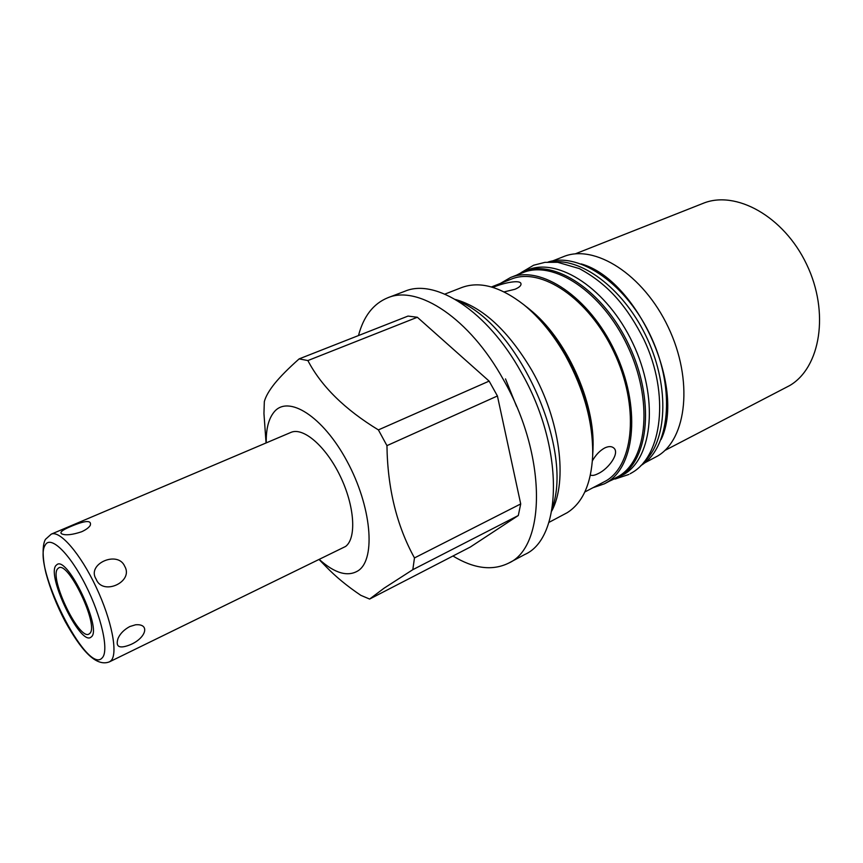<?xml version="1.0" encoding="UTF-8"?>
<svg xmlns="http://www.w3.org/2000/svg" width="863" height="863" viewBox="0 0 863 863"><rect width="100%" height="100%" fill="white"/><g stroke="black" fill="none" stroke-linecap="round" stroke-linejoin="round"><path stroke-width="1.29" d="M664.737 450.529L789.677 385.567C820.454 367.67 829.764 312.287 806.614 264.315C783.809 216.171 735.513 189.763 702.86 203.452L575.168 253.895M552.59 260.95L563.302 256.732C594.391 243.571 643.28 274.197 668.232 327.163C693.496 379.979 686.959 438.814 657.638 456.009L644.596 462.935M581.187 263.916C636.808 279.299 686.02 387.347 661.134 439.418M500.281 283.474L510.486 277.541L522.881 272.665C553.248 259.752 601.964 291.521 627.433 345.685C653.226 399.677 647.66 459.213 619.019 476.085L604.434 483.809L593.259 487.617M510.486 277.541C540.616 264.714 589.278 296.85 614.898 351.37C640.853 405.729 635.6 465.481 607.174 482.234L604.434 483.809M617.595 477.843L620.335 476.279C649.203 459.321 654.855 399.396 628.911 345.038C603.28 290.507 554.208 258.533 523.614 271.532L527.498 270C558.167 256.98 607.261 288.846 632.838 343.247C658.728 397.498 652.978 457.358 624.046 474.348L610.227 480.799M523.614 271.532L516.559 275.157M643.636 462.514C666.937 441.489 669.893 388.123 647.671 339.58C625.643 290.96 583.431 258.166 552.277 261.953M640.799 465.61C669.364 448.598 675.88 390.907 651.522 337.832C627.477 284.617 579.666 251.672 548.081 262.05M584.823 491.996L606.311 480.691C634.273 464.132 639.364 405.276 613.809 351.813C588.577 298.188 540.702 266.581 511.025 279.234L491.435 286.969M492.892 287.401L493.151 287.293C503.226 282.956 520.637 279.234 520.993 283.862C521.198 285.664 519.181 287.465 514.952 289.278L504.111 291.899M592.406 460.799C595.718 454.941 599.807 450.669 604.672 447.983C608.469 446.182 611.457 446.149 613.625 447.875C620.227 452.73 608.76 468.814 598.102 473.636C594.65 475.405 592.094 475.869 590.411 475.028M528.253 308.285L529.321 309.137C566.042 337.789 595.448 402.352 592.967 448.868L592.903 450.227M548.879 522.428L567.239 512.676C582.687 502.849 591.166 483.906 592.676 455.858C593.312 423.302 584.24 389.871 565.459 355.578C553.345 334.466 539.483 317.53 523.852 304.758C500.411 286.581 479.677 280.853 461.651 287.573L444.877 294.11M551.759 510.972C567.897 481.069 560.163 419.806 531.899 370.497C508.534 331.036 483.032 307.347 455.416 299.461M452.956 556.009C473.755 568.674 492.288 571.069 508.544 563.172L524.736 554.521C562.816 538.016 564.38 446.915 521.058 372.018C487.444 311.09 435.459 277.962 404.823 291.273L387.67 297.811C373.28 303.754 363.56 316.343 358.49 335.556M508.544 563.172C546.15 546.959 547.023 455.437 503.485 379.806C469.666 318.296 417.886 284.639 387.67 297.811M497.422 395.977L386.948 445.642C387.563 488.339 396.743 525.761 414.477 557.93L412.816 569.677L384.143 588.145L369.623 599.062L470.324 547.034L518.296 515.524L520.713 503.938L497.422 395.977L489.138 381.112L417.347 317.26L408.037 316.074L299.137 358.889L307.875 360.561L417.347 317.26M414.477 557.93L520.713 503.938M266.063 442.956L263.949 413.485L264.326 401.651C265.631 396.592 269.073 390.583 274.628 383.604C280.324 376.581 288.501 368.339 299.137 358.889M386.948 445.642L378.393 429.903L489.138 381.112M412.816 569.677L518.296 515.524M369.623 599.062L360.82 595.33C347.271 586.204 335.707 576.678 326.138 566.754L319.213 559.645M266.246 442.881C265.977 429.116 268.555 418.879 273.97 412.169C287.94 394.402 322.805 416.02 347.023 461.22C371.468 506.225 376.041 558.588 358.501 570.508C348.091 577.185 335.049 573.539 319.396 559.558M307.875 360.561C321.349 386.354 344.855 409.461 378.393 429.903M109.439 661.856L345.642 546.43C356.732 538.016 354.661 505.901 340.227 476.128C325.923 446.279 303.193 426.797 290.842 432.439L51.262 534.143C59.849 530.033 80.388 553.658 96.052 586.959C111.812 620.195 118.285 653.863 110.96 660.745L109.439 661.856C95.318 667.369 80.313 648.577 65.146 621.436C56.645 605.146 50.27 589.127 46.019 573.356C42.05 557.228 42.46 544.035 45.491 539.31L51.262 534.143M129.784 626.549C124.056 629.666 120.151 633.615 118.069 638.383C115.2 647.131 119.472 649.159 130.906 644.478C146.268 637.649 150.194 623.485 135.567 624.79L129.784 626.549M124.693 566.247C117.832 550.098 86.3 563.971 96.127 579.127C102.632 596.268 134.045 581.867 124.693 566.247M71.003 526.398C62.136 530.055 59.126 532.579 61.974 533.981C65.912 535.545 72.47 534.801 81.618 531.759C86.02 529.742 88.9 527.617 90.27 525.373C91.802 519.968 85.383 520.313 71.003 526.398M89.86 633.345C99.126 625.513 68.49 561.112 58.749 567.854L57.443 568.997C49.374 578.825 79.083 640.389 88.911 634.089L89.86 633.345M525.243 305.901C564.726 334.887 596.775 405.254 592.73 454.067M91.554 636.711C101.856 628.178 67.983 556.926 57.228 564.391L55.771 565.686C46.936 576.635 79.676 644.434 90.529 637.498L91.554 636.711M45.318 544.931C50.626 535.136 69.612 553.366 85.556 585.006C101.586 616.527 109.213 651.155 102.201 657.854C87.228 676.085 31.327 564.445 45.318 544.931M529.321 309.137L523.852 304.758M592.967 448.868L592.676 455.858M458.145 301.101C517.433 323.927 573.992 448.188 552.309 507.832M505.502 378.911L516.581 406.451M615.049 479.062L628.911 474.434M630.163 473.755L631.889 472.741C661.921 456.085 670.141 394.434 643.852 339.396C627.962 308.134 609.429 284.768 579.332 268.598L557.681 262.298L544.963 262.352L533.625 265.232L521.036 272.654"/></g></svg>
